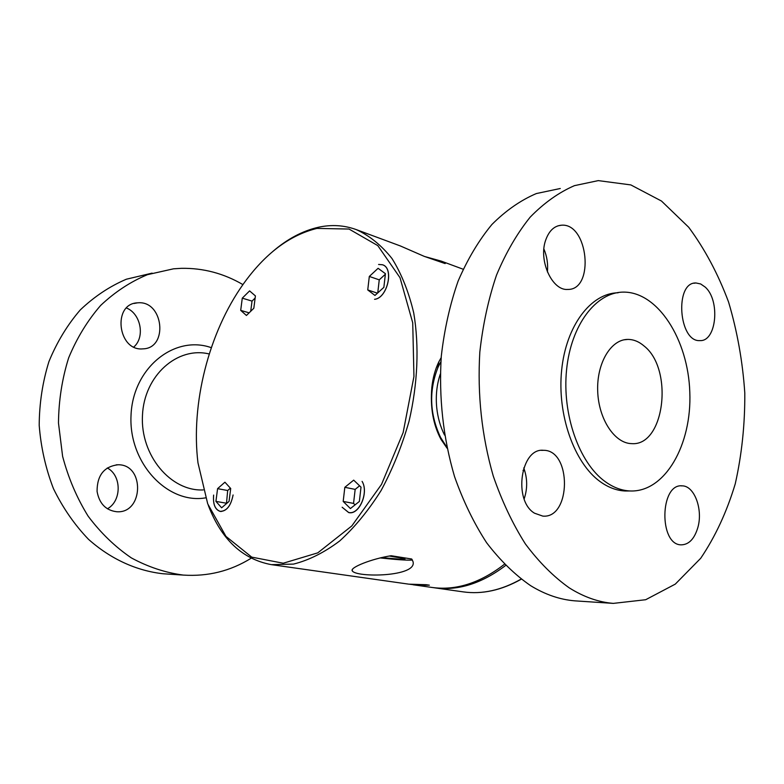 <?xml version="1.0" encoding="UTF-8"?>
<svg xmlns="http://www.w3.org/2000/svg" width="784" height="784" viewBox="0 0 784 784"><rect width="100%" height="100%" fill="white"/><g stroke="black" fill="none" stroke-linecap="round" stroke-linejoin="round"><path stroke-width="1.18" d="M440.294 374.086C436.786 384.562 435.59 395.714 436.717 407.562C437.756 417.578 440.373 426.751 444.557 435.091M446.851 447.252L440.598 437.482C429.544 413.942 428.74 390.422 438.187 366.932L440.873 361.698M342.157 507.248L348.625 512.471C359.072 515.274 368.98 492.519 362.09 481.376C369.068 492.47 359.16 515.372 348.674 512.569L342.157 507.248M353.682 480.141L361.012 487.148L359.376 501.446L350.409 508.561L343.186 501.437L344.823 487.315L353.682 480.141M359.611 485.806L355.162 489.383L353.545 503.406L355.054 504.876M344.823 487.315L355.162 489.383M343.186 501.437L353.545 503.406M213.63 495.076C212.895 504.23 215.11 509.659 220.275 511.354C226.664 511.188 230.937 505.719 233.083 494.978C230.957 505.768 226.684 511.256 220.265 511.442C215.081 509.727 212.866 504.279 213.63 495.076M224.93 482.199L230.712 488.52L229.055 501.388L221.627 507.797L215.923 501.388L217.58 488.657L224.93 482.199M230.378 488.158L227.674 490.51L226.468 503.622M217.58 488.657L227.674 490.51M215.923 501.388L226.047 503.161M374.556 299.302C387.443 298.224 394.323 267.912 382.406 264.757L378.594 264.463L382.465 264.747C394.411 267.912 387.463 298.312 374.556 299.302M378.094 268.304L385.424 273.694L383.866 287.346L374.968 295.45L367.745 289.933L369.313 276.448L378.094 268.304M385.365 274.243L379.25 279.849L377.751 292.912M369.313 276.448L379.25 279.849M367.745 289.933L377.457 293.177M316.932 228.409L349.027 229.046L377.8 245.617L400.007 277.693L412.727 322.822L413.942 376.487L403.143 432.572L381.524 484.385L351.84 525.907L317.775 552.857L283.24 563.226L251.733 557.13L225.959 536.383L207.711 503.838L197.98 462.864C190.679 403.897 208.75 332.553 243.236 284.171C264.894 253.781 289.463 235.2 316.932 228.409M249.596 290.903L255.408 295.911L253.83 308.249L246.431 315.472L240.698 310.366L242.276 298.155L249.596 290.903M447.047 448.174L441.029 439.442C433.18 424.81 430.112 407.464 431.837 387.384C432.886 377.8 435.208 369.313 438.795 361.943L441.167 357.641M389.217 556.013L404.789 558.659C405.71 559.149 403.917 559.306 399.409 559.119L381.357 557.6M412.462 560.06C407.141 560.403 396.341 559.688 380.064 557.914M411.727 559.012L412.952 561.462C418.107 576.985 355.916 577.837 352.232 570.801C349.742 567.616 371.351 558.835 391.138 555.729L411.727 559.012M424.556 256.486L441.294 261.131C444.597 262.424 445.871 263.228 445.116 263.571L424.173 256.339L400.408 245.97L356.22 229.585C344.078 225.194 331.485 224.42 318.441 227.252C302.555 230.859 287.277 238.983 272.607 251.644M208.328 505.455C221.421 539.5 242.432 559.227 271.372 564.647L408.787 584.158L426.143 584.707L429.348 585.168L418.862 585.305L428.985 585.119M418.862 585.305L409.983 584.296M420.724 585.57L410.689 584.345M504.386 564.304C480.151 583.031 456.043 590.744 432.072 587.461L413.09 584.766M271.372 564.647L293.52 564.098C308.955 560.207 324.351 552.485 339.707 540.95C354.731 527.289 368.529 510.472 381.122 490.49C392.676 469.038 401.986 445.959 409.052 421.233C417.794 383.69 419.332 345.95 413.717 312.885C408.748 291.893 401.516 273.792 392.02 258.563C381.455 245.304 369.529 235.641 356.22 229.585M436.345 367.647L438.432 364.923M255.133 298.047L252.027 301.105L250.713 311.287M240.698 310.366L249.116 312.845M242.276 298.155L252.027 301.105M165.826 573.937L163.003 573.751C136.583 570.801 110.711 559.11 88.523 539.343C74.549 524.79 62.857 507.905 53.459 488.677C45.668 468.45 40.905 447.331 39.2 425.31C39.337 403.26 42.591 382.014 48.931 361.581C56.938 342.089 67.395 324.86 80.301 309.896C94.325 296.568 109.682 286.336 126.381 279.212L152.116 273.126M126.508 308.024C140.895 313.708 145.265 337.198 133.829 346.979M107.29 467.97C121.716 475.486 121.814 500.917 107.428 508.796M251.145 558.228C230.486 571.066 207.878 576.691 183.319 575.084C165.502 572.741 148.196 567.018 131.379 557.914C115.209 546.928 100.793 533.022 88.151 516.195C76.852 497.958 68.335 478.005 62.612 456.337L58.477 423.007C58.712 400.457 62.103 378.76 68.629 357.916C76.842 338.071 87.524 320.568 100.666 305.427C114.925 291.971 130.516 281.721 147.441 274.674L173.47 268.824L181.398 268.324C203.262 267.971 223.763 273.4 242.922 284.612M138.072 302.8C163.582 300.635 168.521 348.498 142.884 348.86C117.767 351.497 112.083 303.673 137.474 302.84L138.072 302.8M97.069 491.421C97.059 475.369 104.047 466.48 118.031 464.775C144.981 464.177 143.629 513.873 116.679 511.736C105.84 510.384 99.303 503.612 97.069 491.421M569.282 587.882C583.815 597.006 598.496 602.171 613.313 603.386L645.683 599.721L675.289 584.119L700.71 558.277C715.282 536.707 726.788 511.913 735.235 483.895C741.801 454.691 744.986 424.409 744.8 393.058C742.683 361.708 737.283 331.387 728.591 302.095C718.105 273.979 704.816 249.038 688.705 227.262L661.48 201.037L630.826 184.916L598.28 180.614L574.447 185.651C558.796 192.443 544.047 202.938 530.2 217.119C517.146 233.338 505.915 252.664 496.527 275.096C488.432 298.998 482.856 324.684 479.818 352.143C477.299 394.764 481.768 436.041 493.244 475.986C501.946 501.211 512.648 523.839 525.349 543.88C538.931 562.079 553.573 576.74 569.282 587.882M534.512 513.197L542.773 516.097C571.242 518.91 571.869 449.82 543.479 450.31C520.723 447.664 512.932 500.545 534.512 513.197M545.654 240.208C538.265 260.582 552.21 290.972 567.802 289.433C594.88 290.09 588.274 222.666 561.413 225.214C554.219 225.861 548.967 230.859 545.654 240.208M705.159 287.062L700.671 283.965L695.976 282.975C674.377 281.975 678.611 342.373 699.985 340.599C716.586 341.677 720.447 300.311 705.159 287.062M618.106 292.775C591.048 293.089 566.107 325.497 561.648 370.126C557.022 414.687 574.182 462.942 600.083 481.562C608.237 487.452 616.606 490.598 625.181 491L629.101 490.97M697.917 527.289C703.081 509.179 694.32 485.747 682.168 485.855C659.814 483.248 658.756 545.056 681.237 544.851C688.979 544.655 694.536 538.794 697.917 527.289M560.286 188.503L536.334 193.56C520.615 200.283 505.807 210.592 491.911 224.489C478.799 240.365 467.529 259.239 458.101 281.113C449.967 304.417 444.361 329.437 441.294 356.171C438.717 397.645 443.136 437.805 454.563 476.652C463.236 501.201 473.928 523.232 486.619 542.744C500.202 560.482 514.872 574.78 530.611 585.658C545.184 594.576 559.923 599.633 574.819 600.848L577.749 601.044M644.105 346.018C639.009 341.638 633.609 339.433 627.906 339.413C610.991 339.227 596.585 363.129 597.692 391.167C598.574 419.195 614.705 443.46 631.63 443.626C664.577 446.478 673.907 369.225 644.105 346.018M605.023 481.494C613.166 487.413 621.526 490.568 630.101 490.97C665.018 492.46 691.998 444.675 689.802 392.127C688.185 339.59 657.766 291.364 622.996 292.118C595.967 292.422 571.036 324.919 566.587 369.695C561.971 414.403 579.131 462.825 605.023 481.494M524.153 498.908C527.632 488.53 527.505 478.211 523.741 467.94M547.408 271.979C548.163 264.012 546.997 256.348 543.89 248.979M521.223 579.219C501.515 590.313 482.17 594.537 463.187 591.871C482.101 594.537 501.397 590.283 521.095 579.121M463.187 591.871L434.316 587.775C457.905 591.018 481.66 583.6 505.572 565.509M205.604 497.86C167.786 504.445 128.596 463.315 131.016 415.559C132.692 367.745 174.607 334.601 211.308 347.675M203.213 489.931C170.853 491.548 140.238 455.455 142.463 415.422C144.119 375.34 177.586 346.146 209.24 353.986M349.782 512.687L348.625 512.471M221.215 511.521L220.275 511.354M383.072 264.992L382.406 264.757M440.598 437.482L441.029 439.442M438.187 366.932L438.795 361.943M352.232 570.801L352.398 569.351M441.294 261.131L463.119 269.216M433.199 587.608L434.316 587.775M183.319 575.084L163.003 573.751M137.474 302.84L134.133 303.447M118.031 464.775L116.228 464.834M681.1 485.864L682.168 485.855M574.819 600.848L613.313 603.386M522.997 470.371L524.78 470.91M624.103 339.805L627.906 339.413M625.181 491L630.101 490.97M541.577 450.369L543.479 450.31M557.924 225.851L561.413 225.214M693.928 283.249L695.976 282.975"/></g></svg>

